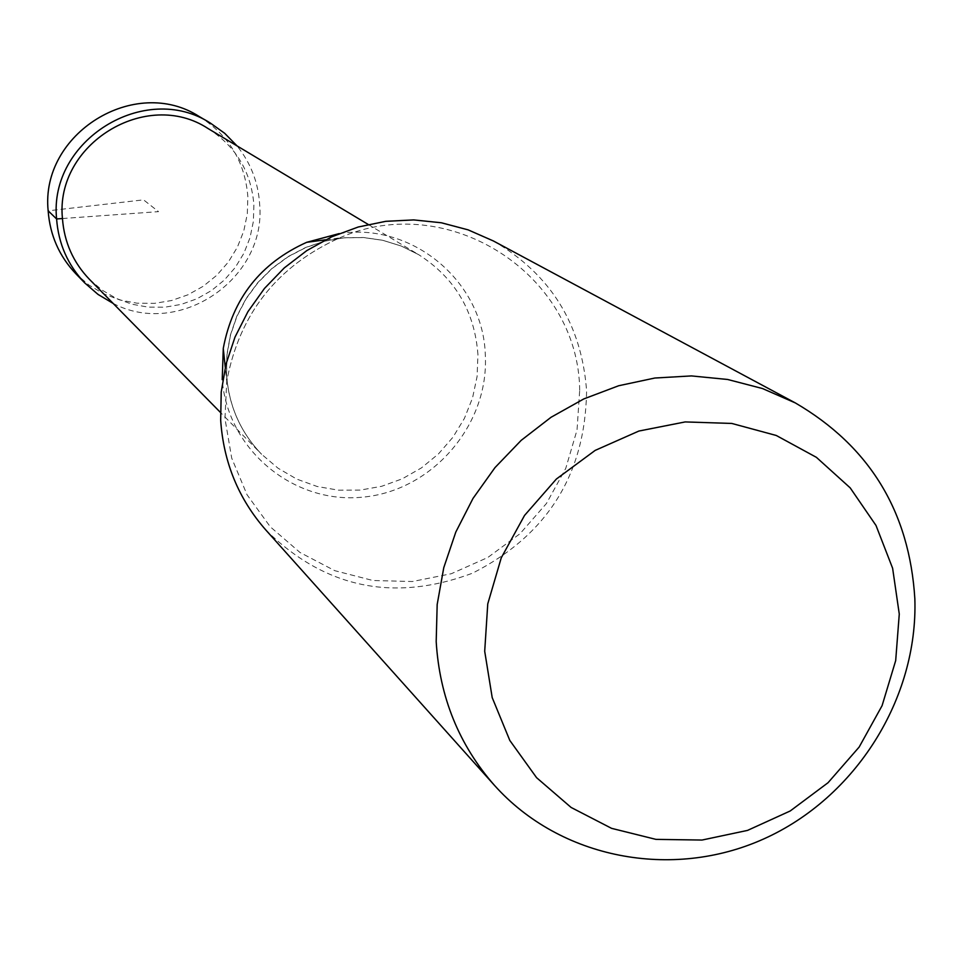<?xml version="1.0" encoding="UTF-8"?>
<svg xmlns="http://www.w3.org/2000/svg" width="963" height="963" viewBox="0 0 963 963"><rect width="100%" height="100%" fill="white"/><g stroke="black" fill="none" stroke-linecap="round" stroke-linejoin="round"><path stroke-width="0.72" stroke-dasharray="4.82 3.61" d="M199.401 116.631C228.821 135.157 244.963 161.796 247.852 196.548L247.31 213.93L243.771 231L237.367 247.226L228.279 262.141L216.783 275.274L203.229 286.264L188.002 294.774L171.57 300.528L154.429 303.369L137.071 303.201L120.038 300.023L103.835 293.92L88.945 285.072L75.836 273.745M113.128 303.405C179.106 338.266 266.582 278.897 259.661 204.373C258.277 182.428 250.729 162.94 237.018 145.882M493.345 240.943C550.595 274.274 581.676 324.254 586.599 390.882C585.348 474.434 547.297 535.211 472.436 573.226C393.783 602.525 324.94 588.14 265.92 530.107M339.193 233.588C412.525 221.899 483.619 281.906 485.316 355.347C489.035 425.02 432.303 490.793 362.943 497.125C293.667 504.443 227.725 450.046 222.224 379.699M208.104 128.573C235.911 146.364 251.174 171.763 253.895 204.782L253.377 221.406L250.007 237.717L243.904 253.245L235.237 267.509L224.283 280.101L211.354 290.645L196.837 298.831L181.152 304.404L164.781 307.209L148.194 307.137L131.895 304.2L116.379 298.47L102.09 290.116L89.487 279.39M62.451 218.529L158.534 211.631L143.547 199.847L48.15 210.813M579.69 390.244C578.582 274.286 448.144 189.675 339.554 237.921L339.554 237.921C277.019 266.125 239.414 313.938 226.738 381.36L224.969 418.616L231.71 458.123L247.07 494.789L270.242 526.761L299.999 552.485L334.811 570.686L372.91 580.508L412.405 581.52L451.346 573.707L487.808 557.493L520.032 533.695L546.454 503.48L565.763 468.343L577.042 429.967L579.69 390.244M477.937 354.649C474.699 311.23 454.933 277.898 418.616 254.629L401.258 246.034L382.72 240.281L363.412 237.5L343.827 237.789L324.423 241.135L305.68 247.455L288.057 256.615L271.999 268.388L257.879 282.484L246.059 298.566L236.814 316.237L230.386 335.076L226.907 354.589L226.486 374.33C228.64 405.483 240.353 432.122 261.611 454.259L278.09 468.247L296.785 479.105L317.116 486.484L338.482 490.179L360.234 490.107L381.721 486.279L402.317 478.792L421.421 467.91L438.454 453.922L452.911 437.274L464.383 418.448L472.532 397.984L477.094 376.509L477.937 354.649M325.53 239.799L339.554 237.921C277.031 266.137 239.426 313.95 226.738 381.36L225.258 367.288M368.203 224.439L418.616 254.629L401.306 246.059L382.805 240.317L363.533 237.56L343.972 237.849L324.579 241.195L305.849 247.527L288.226 256.7L272.144 268.484L258.012 282.592L246.179 298.699L236.922 316.382L230.482 335.22L227.015 354.745L226.582 374.487C228.737 405.604 240.413 432.194 261.611 454.259L220.395 412.381"/><path stroke-width="1.44" d="M84.732 282.929L75.836 273.745C59.188 256.158 49.968 235.189 48.15 210.813C40.133 133.628 134.989 74.849 199.401 116.631L210.428 123.12C144.956 80.639 48.475 140.454 56.6 218.95C58.442 243.735 67.819 265.054 84.732 282.929L98.033 294.425L113.128 303.405M237.018 145.882L224.728 133.327L210.428 123.12M484.702 651.289L492.201 697.597L509.812 740.451L536.584 777.683L571.107 807.451L611.577 828.349L655.959 839.375L702.027 840.049L747.517 830.407L790.214 810.978L828.036 782.726L859.165 747.047L882.084 705.674L895.686 660.606L899.273 614.045L892.617 568.242L876.005 525.473L850.197 487.868L816.407 457.341L776.274 435.481L731.796 423.443L685.199 421.926L638.866 431.051L595.17 450.395L556.385 479.02L524.534 515.446L501.266 557.806L487.76 603.873L484.702 651.289M494.501 785.399L265.92 530.107C238.595 498.978 223.512 462.336 220.671 420.169L221.225 392.001L226.028 364.098L234.996 337.11L247.912 311.699L264.464 288.443L284.278 267.907L306.872 250.561L331.717 236.814L358.236 227.003L385.778 221.321L413.705 219.913L441.367 222.778L468.114 229.856L493.345 240.943L795.318 402.919L762.503 388.546L727.607 379.47L691.434 375.919L654.84 378.026L618.679 385.742L583.807 398.923L551.053 417.268L521.2 440.344L494.982 467.609L473.002 498.437L455.8 532.07L443.762 567.701L437.178 604.499L436.191 641.575C439.561 697.019 459.002 744.953 494.501 785.399C560.225 858.803 672.018 880.242 763.791 838.917C855.674 797.725 918.1 698.657 914.85 598.83C909.457 511.594 869.613 446.29 795.318 402.919M222.224 379.699L223.272 348.389C232.637 298.518 260.443 263.164 306.691 242.315L339.193 233.588M220.395 412.381L89.487 279.39C73.224 262.454 64.22 242.17 62.451 218.529C54.759 144.221 146.424 87.862 208.104 128.573L368.203 224.439M48.15 210.813L56.6 218.95L62.451 218.529M223.272 348.389L225.258 367.288M306.691 242.315L325.53 239.799"/></g></svg>
